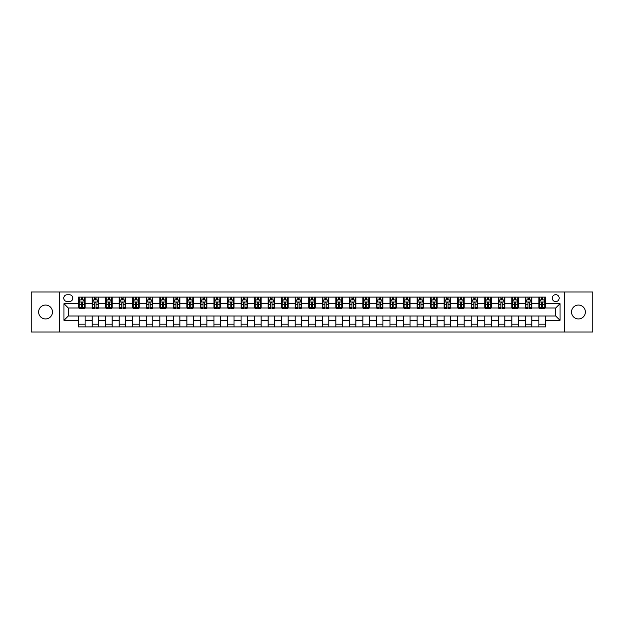 <?xml version="1.0" encoding="UTF-8"?>
<svg xmlns="http://www.w3.org/2000/svg" width="624" height="624" viewBox="0 0 624 624"><rect width="100%" height="100%" fill="white"/><g stroke="black" fill="none" stroke-linecap="round" stroke-linejoin="round"><path stroke-width="0.94" d="M578.448 305.066A6.934 6.934 0 0 0 571.514 312A6.934 6.934 0 0 0 578.448 318.934A6.934 6.934 0 0 0 585.382 312A6.934 6.934 0 0 0 578.448 305.066M45.552 305.066A6.934 6.934 0 0 0 38.618 312A6.934 6.934 0 0 0 45.552 318.934A6.934 6.934 0 0 0 52.486 312A6.934 6.934 0 0 0 45.552 305.066M555.703 294.668A3.463 3.463 0 0 0 552.24 298.139A3.463 3.463 0 0 0 555.703 301.603A3.463 3.463 0 0 0 559.166 298.139A3.463 3.463 0 0 0 555.703 294.668M564.369 332.038L592.8 332.038L592.8 291.962L564.369 291.962L564.369 332.038L59.631 332.038L59.631 291.962L31.2 291.962L31.2 332.038L59.631 332.038M67.103 301.493L69.49 301.493A3.354 3.354 0 0 0 72.844 298.139A3.354 3.354 0 0 0 69.49 294.778L67.103 294.778A3.354 3.354 0 0 0 63.749 298.139A3.354 3.354 0 0 0 67.103 301.493M564.369 291.962L59.631 291.962M78.585 320.338L63.968 320.338L63.968 303.662L78.585 303.662L78.585 307.991L68.297 307.991L68.297 316.009L78.585 316.009L78.585 326.89L545.415 326.89L545.415 316.009L555.703 316.009L555.703 307.991L545.415 307.991L545.415 303.662L560.032 303.662L560.032 320.338L545.415 320.338M545.415 303.662L545.415 297.11L78.585 297.11L78.585 303.662M538.918 297.11L538.918 307.991L539.456 307.991M541.515 307.991L542.818 307.991M544.869 307.991L545.415 307.991M538.918 307.991L531.336 307.991M525.377 297.11L525.377 307.991L525.915 307.991M527.974 307.991L529.277 307.991M525.377 307.991L517.795 307.991M511.836 297.11L511.836 307.991L512.374 307.991M514.433 307.991L515.736 307.991M511.836 307.991L504.254 307.991M498.295 297.11L498.295 307.991L498.841 307.991M500.9 307.991L502.195 307.991M498.295 307.991L490.714 307.991M484.762 297.11L484.762 307.991L485.3 307.991M487.36 307.991L488.654 307.991M484.762 307.991L477.173 307.991M471.221 297.11L471.221 307.991L471.76 307.991M473.819 307.991L475.121 307.991M471.221 307.991L463.64 307.991M457.681 297.11L457.681 307.991L458.219 307.991M460.278 307.991L461.581 307.991M457.681 307.991L450.099 307.991M444.14 297.11L444.14 307.991L444.686 307.991M446.737 307.991L448.04 307.991M444.14 307.991L436.558 307.991M430.599 297.11L430.599 307.991L431.145 307.991M433.204 307.991L434.499 307.991M430.599 307.991L423.017 307.991M417.066 297.11L417.066 307.991L417.604 307.991M419.663 307.991L420.966 307.991M417.066 307.991L409.484 307.991M403.525 297.11L403.525 307.991L404.063 307.991M406.123 307.991L407.425 307.991M403.525 307.991L395.944 307.991M389.984 297.11L389.984 307.991L390.53 307.991M392.582 307.991L393.884 307.991M389.984 307.991L382.403 307.991M376.444 297.11L376.444 307.991L376.99 307.991M379.049 307.991L380.344 307.991M376.444 307.991L368.862 307.991M362.911 297.11L362.911 307.991L363.449 307.991M365.508 307.991L366.803 307.991M362.911 307.991L355.321 307.991M349.37 297.11L349.37 307.991L349.908 307.991M351.967 307.991L353.27 307.991M349.37 307.991L341.788 307.991M335.829 297.11L335.829 307.991L336.367 307.991M338.426 307.991L339.729 307.991M335.829 307.991L328.247 307.991M322.288 297.11L322.288 307.991L322.834 307.991M324.886 307.991L326.188 307.991M322.288 307.991L314.707 307.991M308.747 297.11L308.747 307.991L309.293 307.991M311.353 307.991L312.647 307.991M308.747 307.991L301.166 307.991M295.214 297.11L295.214 307.991L295.753 307.991M297.812 307.991L299.114 307.991M295.214 307.991L287.633 307.991M281.674 297.11L281.674 307.991L282.212 307.991M284.271 307.991L285.574 307.991M281.674 307.991L274.092 307.991M268.133 297.11L268.133 307.991L268.679 307.991M270.73 307.991L272.033 307.991M268.133 307.991L260.551 307.991M254.592 297.11L254.592 307.991L255.138 307.991M257.197 307.991L258.492 307.991M254.592 307.991L247.01 307.991M241.059 297.11L241.059 307.991L241.597 307.991M243.656 307.991L244.951 307.991M241.059 307.991L233.47 307.991M227.518 297.11L227.518 307.991L228.056 307.991M230.116 307.991L231.418 307.991M227.518 307.991L219.937 307.991M213.977 297.11L213.977 307.991L214.516 307.991M216.575 307.991L217.877 307.991M213.977 307.991L206.396 307.991M200.437 297.11L200.437 307.991L200.983 307.991M203.034 307.991L204.337 307.991M200.437 307.991L192.855 307.991M186.896 297.11L186.896 307.991L187.442 307.991M189.501 307.991L190.796 307.991M186.896 307.991L179.314 307.991M173.363 297.11L173.363 307.991L173.901 307.991M175.96 307.991L177.263 307.991M173.363 307.991L165.781 307.991M159.822 297.11L159.822 307.991L160.36 307.991M162.419 307.991L163.722 307.991M159.822 307.991L152.24 307.991M146.281 297.11L146.281 307.991L146.827 307.991M148.879 307.991L150.181 307.991M146.281 307.991L138.7 307.991M132.74 297.11L132.74 307.991L133.286 307.991M135.346 307.991L136.64 307.991M132.74 307.991L125.159 307.991M119.207 297.11L119.207 307.991L119.746 307.991M121.805 307.991L123.1 307.991M119.207 307.991L111.626 307.991M105.667 297.11L105.667 307.991L106.205 307.991M108.264 307.991L109.567 307.991M105.667 307.991L98.085 307.991M92.126 297.11L92.126 307.991L92.664 307.991M94.723 307.991L96.026 307.991M92.126 307.991L84.544 307.991M78.585 307.991L79.131 307.991M81.182 307.991L82.485 307.991M78.585 316.009L85.082 316.009L85.082 326.89M545.415 316.009L85.082 316.009M85.082 297.11L85.082 307.991M78.585 299.816L79.131 299.816M81.182 299.816L82.485 299.816M84.544 299.816L85.082 299.816M78.585 324.184L85.082 324.184M92.126 316.009L92.126 326.89M98.623 297.11L98.623 307.991M92.126 299.816L92.664 299.816M94.723 299.816L96.026 299.816M98.085 299.816L98.623 299.816M98.623 316.009L98.623 326.89M92.126 324.184L98.623 324.184M105.667 316.009L105.667 326.89M112.164 316.009L112.164 326.89M105.667 324.184L112.164 324.184M112.164 297.11L112.164 307.991M105.667 299.816L106.205 299.816M108.264 299.816L109.567 299.816M111.626 299.816L112.164 299.816M119.207 316.009L119.207 326.89M125.705 316.009L125.705 326.89M119.207 324.184L125.705 324.184M125.705 297.11L125.705 307.991M119.207 299.816L119.746 299.816M121.805 299.816L123.1 299.816M125.159 299.816L125.705 299.816M132.74 316.009L132.74 326.89M139.238 316.009L139.238 326.89M132.74 324.184L139.238 324.184M139.238 297.11L139.238 307.991M132.74 299.816L133.286 299.816M135.346 299.816L136.64 299.816M138.7 299.816L139.238 299.816M146.281 316.009L146.281 326.89M152.779 316.009L152.779 326.89M146.281 324.184L152.779 324.184M152.779 297.11L152.779 307.991M146.281 299.816L146.827 299.816M148.879 299.816L150.181 299.816M152.24 299.816L152.779 299.816M159.822 316.009L159.822 326.89M166.319 316.009L166.319 326.89M159.822 324.184L166.319 324.184M166.319 297.11L166.319 307.991M159.822 299.816L160.36 299.816M162.419 299.816L163.722 299.816M165.781 299.816L166.319 299.816M173.363 316.009L173.363 326.89M179.86 316.009L179.86 326.89M173.363 324.184L179.86 324.184M179.86 297.11L179.86 307.991M173.363 299.816L173.901 299.816M175.96 299.816L177.263 299.816M179.314 299.816L179.86 299.816M186.896 316.009L186.896 326.89M193.401 316.009L193.401 326.89M186.896 324.184L193.401 324.184M193.401 297.11L193.401 307.991M186.896 299.816L187.442 299.816M189.501 299.816L190.796 299.816M192.855 299.816L193.401 299.816M200.437 316.009L200.437 326.89M206.934 316.009L206.934 326.89M200.437 324.184L206.934 324.184M206.934 297.11L206.934 307.991M200.437 299.816L200.983 299.816M203.034 299.816L204.337 299.816M206.396 299.816L206.934 299.816M213.977 316.009L213.977 326.89M220.475 316.009L220.475 326.89M213.977 324.184L220.475 324.184M220.475 297.11L220.475 307.991M213.977 299.816L214.516 299.816M216.575 299.816L217.877 299.816M219.937 299.816L220.475 299.816M227.518 316.009L227.518 326.89M234.016 316.009L234.016 326.89M227.518 324.184L234.016 324.184M234.016 297.11L234.016 307.991M227.518 299.816L228.056 299.816M230.116 299.816L231.418 299.816M233.47 299.816L234.016 299.816M241.059 316.009L241.059 326.89M247.556 316.009L247.556 326.89M241.059 324.184L247.556 324.184M247.556 297.11L247.556 307.991M241.059 299.816L241.597 299.816M243.656 299.816L244.951 299.816M247.01 299.816L247.556 299.816M254.592 316.009L254.592 326.89M261.089 316.009L261.089 326.89M254.592 324.184L261.089 324.184M261.089 297.11L261.089 307.991M254.592 299.816L255.138 299.816M257.197 299.816L258.492 299.816M260.551 299.816L261.089 299.816M268.133 316.009L268.133 326.89M274.63 316.009L274.63 326.89M268.133 324.184L274.63 324.184M274.63 297.11L274.63 307.991M268.133 299.816L268.679 299.816M270.73 299.816L272.033 299.816M274.092 299.816L274.63 299.816M281.674 316.009L281.674 326.89M288.171 316.009L288.171 326.89M281.674 324.184L288.171 324.184M288.171 297.11L288.171 307.991M281.674 299.816L282.212 299.816M284.271 299.816L285.574 299.816M287.633 299.816L288.171 299.816M295.214 316.009L295.214 326.89M301.712 316.009L301.712 326.89M295.214 324.184L301.712 324.184M301.712 297.11L301.712 307.991M295.214 299.816L295.753 299.816M297.812 299.816L299.114 299.816M301.166 299.816L301.712 299.816M308.747 316.009L308.747 326.89M315.253 316.009L315.253 326.89M308.747 324.184L315.253 324.184M315.253 297.11L315.253 307.991M308.747 299.816L309.293 299.816M311.353 299.816L312.647 299.816M314.707 299.816L315.253 299.816M322.288 316.009L322.288 326.89M328.786 316.009L328.786 326.89M322.288 324.184L328.786 324.184M328.786 297.11L328.786 307.991M322.288 299.816L322.834 299.816M324.886 299.816L326.188 299.816M328.247 299.816L328.786 299.816M335.829 316.009L335.829 326.89M342.326 316.009L342.326 326.89M335.829 324.184L342.326 324.184M342.326 297.11L342.326 307.991M335.829 299.816L336.367 299.816M338.426 299.816L339.729 299.816M341.788 299.816L342.326 299.816M349.37 316.009L349.37 326.89M355.867 316.009L355.867 326.89M349.37 324.184L355.867 324.184M355.867 297.11L355.867 307.991M349.37 299.816L349.908 299.816M351.967 299.816L353.27 299.816M355.321 299.816L355.867 299.816M362.911 316.009L362.911 326.89M369.408 316.009L369.408 326.89M362.911 324.184L369.408 324.184M369.408 297.11L369.408 307.991M362.911 299.816L363.449 299.816M365.508 299.816L366.803 299.816M368.862 299.816L369.408 299.816M376.444 316.009L376.444 326.89M382.941 316.009L382.941 326.89M376.444 324.184L382.941 324.184M382.941 297.11L382.941 307.991M376.444 299.816L376.99 299.816M379.049 299.816L380.344 299.816M382.403 299.816L382.941 299.816M389.984 316.009L389.984 326.89M396.482 316.009L396.482 326.89M389.984 324.184L396.482 324.184M396.482 297.11L396.482 307.991M389.984 299.816L390.53 299.816M392.582 299.816L393.884 299.816M395.944 299.816L396.482 299.816M403.525 316.009L403.525 326.89M410.023 316.009L410.023 326.89M403.525 324.184L410.023 324.184M410.023 297.11L410.023 307.991M403.525 299.816L404.063 299.816M406.123 299.816L407.425 299.816M409.484 299.816L410.023 299.816M417.066 316.009L417.066 326.89M423.563 316.009L423.563 326.89M417.066 324.184L423.563 324.184M423.563 297.11L423.563 307.991M417.066 299.816L417.604 299.816M419.663 299.816L420.966 299.816M423.017 299.816L423.563 299.816M430.599 316.009L430.599 326.89M437.104 316.009L437.104 326.89M430.599 324.184L437.104 324.184M437.104 297.11L437.104 307.991M430.599 299.816L431.145 299.816M433.204 299.816L434.499 299.816M436.558 299.816L437.104 299.816M444.14 316.009L444.14 326.89M450.637 316.009L450.637 326.89M444.14 324.184L450.637 324.184M450.637 297.11L450.637 307.991M444.14 299.816L444.686 299.816M446.737 299.816L448.04 299.816M450.099 299.816L450.637 299.816M457.681 316.009L457.681 326.89M464.178 316.009L464.178 326.89M457.681 324.184L464.178 324.184M464.178 297.11L464.178 307.991M457.681 299.816L458.219 299.816M460.278 299.816L461.581 299.816M463.64 299.816L464.178 299.816M471.221 316.009L471.221 326.89M477.719 316.009L477.719 326.89M471.221 324.184L477.719 324.184M477.719 297.11L477.719 307.991M471.221 299.816L471.76 299.816M473.819 299.816L475.121 299.816M477.173 299.816L477.719 299.816M484.762 316.009L484.762 326.89M491.26 316.009L491.26 326.89M484.762 324.184L491.26 324.184M491.26 297.11L491.26 307.991M484.762 299.816L485.3 299.816M487.36 299.816L488.654 299.816M490.714 299.816L491.26 299.816M498.295 316.009L498.295 326.89M504.793 316.009L504.793 326.89M498.295 324.184L504.793 324.184M504.793 297.11L504.793 307.991M498.295 299.816L498.841 299.816M500.9 299.816L502.195 299.816M504.254 299.816L504.793 299.816M511.836 316.009L511.836 326.89M518.333 316.009L518.333 326.89M511.836 324.184L518.333 324.184M518.333 297.11L518.333 307.991M511.836 299.816L512.374 299.816M514.433 299.816L515.736 299.816M517.795 299.816L518.333 299.816M525.377 316.009L525.377 326.89M531.874 316.009L531.874 326.89M525.377 324.184L531.874 324.184M531.874 297.11L531.874 307.991M525.377 299.816L525.915 299.816M527.974 299.816L529.277 299.816M531.336 299.816L531.874 299.816M538.918 316.009L538.918 326.89M538.918 324.184L545.415 324.184M538.918 299.816L539.456 299.816M541.515 299.816L542.818 299.816M544.869 299.816L545.415 299.816M68.297 307.991L63.968 303.662M68.297 316.009L63.968 320.338M560.032 303.662L555.703 307.991M560.032 320.338L555.703 316.009M82.485 298.514L81.182 298.514M84.544 307.281L82.485 307.281L82.485 308.646L84.544 308.646L84.544 302.032L83.46 299.871L80.215 299.871L79.131 302.032L79.131 308.646L81.182 308.646L81.182 307.281L79.131 307.281M79.131 302.032L79.131 297.11M84.544 302.032L84.544 297.11M81.182 299.871L81.182 297.11M82.485 297.11L82.485 299.871M82.485 307.281L82.485 302.851L81.182 302.851L81.182 307.281M96.026 298.514L94.723 298.514M98.085 307.281L96.026 307.281L96.026 308.646L98.085 308.646L98.085 302.032L97.001 299.871L93.748 299.871L92.664 302.032L92.664 308.646L94.723 308.646L94.723 307.281L92.664 307.281M92.664 302.032L92.664 297.11M98.085 302.032L98.085 297.11M94.723 299.871L94.723 297.11M96.026 297.11L96.026 299.871M96.026 307.281L96.026 302.851L94.723 302.851L94.723 307.281M109.567 298.514L108.264 298.514M111.626 307.281L109.567 307.281L109.567 308.646L111.626 308.646L111.626 302.032L110.542 299.871L107.289 299.871L106.205 302.032L106.205 308.646L108.264 308.646L108.264 307.281L106.205 307.281M106.205 302.032L106.205 297.11M111.626 302.032L111.626 297.11M108.264 299.871L108.264 297.11M109.567 297.11L109.567 299.871M109.567 307.281L109.567 302.851L108.264 302.851L108.264 307.281M123.1 298.514L121.805 298.514M125.159 307.281L123.1 307.281L123.1 308.646L125.159 308.646L125.159 302.032L124.075 299.871L120.83 299.871L119.746 302.032L119.746 308.646L121.805 308.646L121.805 307.281L119.746 307.281M119.746 302.032L119.746 297.11M125.159 302.032L125.159 297.11M121.805 299.871L121.805 297.11M123.1 297.11L123.1 299.871M123.1 307.281L123.1 302.851L121.805 302.851L121.805 307.281M136.64 298.514L135.346 298.514M138.7 307.281L136.64 307.281L136.64 308.646L138.7 308.646L138.7 302.032L137.615 299.871L134.371 299.871L133.286 302.032L133.286 308.646L135.346 308.646L135.346 307.281L133.286 307.281M133.286 302.032L133.286 297.11M138.7 302.032L138.7 297.11M135.346 299.871L135.346 297.11M136.64 297.11L136.64 299.871M136.64 307.281L136.64 302.851L135.346 302.851L135.346 307.281M150.181 298.514L148.879 298.514M152.24 307.281L150.181 307.281L150.181 308.646L152.24 308.646L152.24 302.032L151.156 299.871L147.904 299.871L146.827 302.032L146.827 308.646L148.879 308.646L148.879 307.281L146.827 307.281M146.827 302.032L146.827 297.11M152.24 302.032L152.24 297.11M148.879 299.871L148.879 297.11M150.181 297.11L150.181 299.871M150.181 307.281L150.181 302.851L148.879 302.851L148.879 307.281M163.722 298.514L162.419 298.514M165.781 307.281L163.722 307.281L163.722 308.646L165.781 308.646L165.781 302.032L164.697 299.871L161.444 299.871L160.36 302.032L160.36 308.646L162.419 308.646L162.419 307.281L160.36 307.281M160.36 302.032L160.36 297.11M165.781 302.032L165.781 297.11M162.419 299.871L162.419 297.11M163.722 297.11L163.722 299.871M163.722 307.281L163.722 302.851L162.419 302.851L162.419 307.281M177.263 298.514L175.96 298.514M179.314 307.281L177.263 307.281L177.263 308.646L179.314 308.646L179.314 302.032L178.238 299.871L174.985 299.871L173.901 302.032L173.901 308.646L175.96 308.646L175.96 307.281L173.901 307.281M173.901 302.032L173.901 297.11M179.314 302.032L179.314 297.11M175.96 299.871L175.96 297.11M177.263 297.11L177.263 299.871M177.263 307.281L177.263 302.851L175.96 302.851L175.96 307.281M190.796 298.514L189.501 298.514M192.855 307.281L190.796 307.281L190.796 308.646L192.855 308.646L192.855 302.032L191.771 299.871L188.526 299.871L187.442 302.032L187.442 308.646L189.501 308.646L189.501 307.281L187.442 307.281M187.442 302.032L187.442 297.11M192.855 302.032L192.855 297.11M189.501 299.871L189.501 297.11M190.796 297.11L190.796 299.871M190.796 307.281L190.796 302.851L189.501 302.851L189.501 307.281M204.337 298.514L203.034 298.514M206.396 307.281L204.337 307.281L204.337 308.646L206.396 308.646L206.396 302.032L205.312 299.871L202.059 299.871L200.983 302.032L200.983 308.646L203.034 308.646L203.034 307.281L200.983 307.281M200.983 302.032L200.983 297.11M206.396 302.032L206.396 297.11M203.034 299.871L203.034 297.11M204.337 297.11L204.337 299.871M204.337 307.281L204.337 302.851L203.034 302.851L203.034 307.281M217.877 298.514L216.575 298.514M219.937 307.281L217.877 307.281L217.877 308.646L219.937 308.646L219.937 302.032L218.852 299.871L215.6 299.871L214.516 302.032L214.516 308.646L216.575 308.646L216.575 307.281L214.516 307.281M214.516 302.032L214.516 297.11M219.937 302.032L219.937 297.11M216.575 299.871L216.575 297.11M217.877 297.11L217.877 299.871M217.877 307.281L217.877 302.851L216.575 302.851L216.575 307.281M231.418 298.514L230.116 298.514M233.47 307.281L231.418 307.281L231.418 308.646L233.47 308.646L233.47 302.032L232.393 299.871L229.141 299.871L228.056 302.032L228.056 308.646L230.116 308.646L230.116 307.281L228.056 307.281M228.056 302.032L228.056 297.11M233.47 302.032L233.47 297.11M230.116 299.871L230.116 297.11M231.418 297.11L231.418 299.871M231.418 307.281L231.418 302.851L230.116 302.851L230.116 307.281M244.951 298.514L243.656 298.514M247.01 307.281L244.951 307.281L244.951 308.646L247.01 308.646L247.01 302.032L245.926 299.871L242.681 299.871L241.597 302.032L241.597 308.646L243.656 308.646L243.656 307.281L241.597 307.281M241.597 302.032L241.597 297.11M247.01 302.032L247.01 297.11M243.656 299.871L243.656 297.11M244.951 297.11L244.951 299.871M244.951 307.281L244.951 302.851L243.656 302.851L243.656 307.281M258.492 298.514L257.197 298.514M260.551 307.281L258.492 307.281L258.492 308.646L260.551 308.646L260.551 302.032L259.467 299.871L256.222 299.871L255.138 302.032L255.138 308.646L257.197 308.646L257.197 307.281L255.138 307.281M255.138 302.032L255.138 297.11M260.551 302.032L260.551 297.11M257.197 299.871L257.197 297.11M258.492 297.11L258.492 299.871M258.492 307.281L258.492 302.851L257.197 302.851L257.197 307.281M272.033 298.514L270.73 298.514M274.092 307.281L272.033 307.281L272.033 308.646L274.092 308.646L274.092 302.032L273.008 299.871L269.755 299.871L268.679 302.032L268.679 308.646L270.73 308.646L270.73 307.281L268.679 307.281M268.679 302.032L268.679 297.11M274.092 302.032L274.092 297.11M270.73 299.871L270.73 297.11M272.033 297.11L272.033 299.871M272.033 307.281L272.033 302.851L270.73 302.851L270.73 307.281M285.574 298.514L284.271 298.514M287.633 307.281L285.574 307.281L285.574 308.646L287.633 308.646L287.633 302.032L286.549 299.871L283.296 299.871L282.212 302.032L282.212 308.646L284.271 308.646L284.271 307.281L282.212 307.281M282.212 302.032L282.212 297.11M287.633 302.032L287.633 297.11M284.271 299.871L284.271 297.11M285.574 297.11L285.574 299.871M285.574 307.281L285.574 302.851L284.271 302.851L284.271 307.281M299.114 298.514L297.812 298.514M301.166 307.281L299.114 307.281L299.114 308.646L301.166 308.646L301.166 302.032L300.089 299.871L296.837 299.871L295.753 302.032L295.753 308.646L297.812 308.646L297.812 307.281L295.753 307.281M295.753 302.032L295.753 297.11M301.166 302.032L301.166 297.11M297.812 299.871L297.812 297.11M299.114 297.11L299.114 299.871M299.114 307.281L299.114 302.851L297.812 302.851L297.812 307.281M312.647 298.514L311.353 298.514M314.707 307.281L312.647 307.281L312.647 308.646L314.707 308.646L314.707 302.032L313.622 299.871L310.378 299.871L309.293 302.032L309.293 308.646L311.353 308.646L311.353 307.281L309.293 307.281M309.293 302.032L309.293 297.11M314.707 302.032L314.707 297.11M311.353 299.871L311.353 297.11M312.647 297.11L312.647 299.871M312.647 307.281L312.647 302.851L311.353 302.851L311.353 307.281M326.188 298.514L324.886 298.514M328.247 307.281L326.188 307.281L326.188 308.646L328.247 308.646L328.247 302.032L327.163 299.871L323.911 299.871L322.834 302.032L322.834 308.646L324.886 308.646L324.886 307.281L322.834 307.281M322.834 302.032L322.834 297.11M328.247 302.032L328.247 297.11M324.886 299.871L324.886 297.11M326.188 297.11L326.188 299.871M326.188 307.281L326.188 302.851L324.886 302.851L324.886 307.281M339.729 298.514L338.426 298.514M341.788 307.281L339.729 307.281L339.729 308.646L341.788 308.646L341.788 302.032L340.704 299.871L337.451 299.871L336.367 302.032L336.367 308.646L338.426 308.646L338.426 307.281L336.367 307.281M336.367 302.032L336.367 297.11M341.788 302.032L341.788 297.11M338.426 299.871L338.426 297.11M339.729 297.11L339.729 299.871M339.729 307.281L339.729 302.851L338.426 302.851L338.426 307.281M353.27 298.514L351.967 298.514M355.321 307.281L353.27 307.281L353.27 308.646L355.321 308.646L355.321 302.032L354.245 299.871L350.992 299.871L349.908 302.032L349.908 308.646L351.967 308.646L351.967 307.281L349.908 307.281M349.908 302.032L349.908 297.11M355.321 302.032L355.321 297.11M351.967 299.871L351.967 297.11M353.27 297.11L353.27 299.871M353.27 307.281L353.27 302.851L351.967 302.851L351.967 307.281M366.803 298.514L365.508 298.514M368.862 307.281L366.803 307.281L366.803 308.646L368.862 308.646L368.862 302.032L367.778 299.871L364.533 299.871L363.449 302.032L363.449 308.646L365.508 308.646L365.508 307.281L363.449 307.281M363.449 302.032L363.449 297.11M368.862 302.032L368.862 297.11M365.508 299.871L365.508 297.11M366.803 297.11L366.803 299.871M366.803 307.281L366.803 302.851L365.508 302.851L365.508 307.281M380.344 298.514L379.049 298.514M382.403 307.281L380.344 307.281L380.344 308.646L382.403 308.646L382.403 302.032L381.319 299.871L378.074 299.871L376.99 302.032L376.99 308.646L379.049 308.646L379.049 307.281L376.99 307.281M376.99 302.032L376.99 297.11M382.403 302.032L382.403 297.11M379.049 299.871L379.049 297.11M380.344 297.11L380.344 299.871M380.344 307.281L380.344 302.851L379.049 302.851L379.049 307.281M393.884 298.514L392.582 298.514M395.944 307.281L393.884 307.281L393.884 308.646L395.944 308.646L395.944 302.032L394.859 299.871L391.607 299.871L390.53 302.032L390.53 308.646L392.582 308.646L392.582 307.281L390.53 307.281M390.53 302.032L390.53 297.11M395.944 302.032L395.944 297.11M392.582 299.871L392.582 297.11M393.884 297.11L393.884 299.871M393.884 307.281L393.884 302.851L392.582 302.851L392.582 307.281M407.425 298.514L406.123 298.514M409.484 307.281L407.425 307.281L407.425 308.646L409.484 308.646L409.484 302.032L408.4 299.871L405.148 299.871L404.063 302.032L404.063 308.646L406.123 308.646L406.123 307.281L404.063 307.281M404.063 302.032L404.063 297.11M409.484 302.032L409.484 297.11M406.123 299.871L406.123 297.11M407.425 297.11L407.425 299.871M407.425 307.281L407.425 302.851L406.123 302.851L406.123 307.281M420.966 298.514L419.663 298.514M423.017 307.281L420.966 307.281L420.966 308.646L423.017 308.646L423.017 302.032L421.941 299.871L418.688 299.871L417.604 302.032L417.604 308.646L419.663 308.646L419.663 307.281L417.604 307.281M417.604 302.032L417.604 297.11M423.017 302.032L423.017 297.11M419.663 299.871L419.663 297.11M420.966 297.11L420.966 299.871M420.966 307.281L420.966 302.851L419.663 302.851L419.663 307.281M434.499 298.514L433.204 298.514M436.558 307.281L434.499 307.281L434.499 308.646L436.558 308.646L436.558 302.032L435.474 299.871L432.229 299.871L431.145 302.032L431.145 308.646L433.204 308.646L433.204 307.281L431.145 307.281M431.145 302.032L431.145 297.11M436.558 302.032L436.558 297.11M433.204 299.871L433.204 297.11M434.499 297.11L434.499 299.871M434.499 307.281L434.499 302.851L433.204 302.851L433.204 307.281M448.04 298.514L446.737 298.514M450.099 307.281L448.04 307.281L448.04 308.646L450.099 308.646L450.099 302.032L449.015 299.871L445.762 299.871L444.686 302.032L444.686 308.646L446.737 308.646L446.737 307.281L444.686 307.281M444.686 302.032L444.686 297.11M450.099 302.032L450.099 297.11M446.737 299.871L446.737 297.11M448.04 297.11L448.04 299.871M448.04 307.281L448.04 302.851L446.737 302.851L446.737 307.281M461.581 298.514L460.278 298.514M463.64 307.281L461.581 307.281L461.581 308.646L463.64 308.646L463.64 302.032L462.556 299.871L459.303 299.871L458.219 302.032L458.219 308.646L460.278 308.646L460.278 307.281L458.219 307.281M458.219 302.032L458.219 297.11M463.64 302.032L463.64 297.11M460.278 299.871L460.278 297.11M461.581 297.11L461.581 299.871M461.581 307.281L461.581 302.851L460.278 302.851L460.278 307.281M475.121 298.514L473.819 298.514M477.173 307.281L475.121 307.281L475.121 308.646L477.173 308.646L477.173 302.032L476.096 299.871L472.844 299.871L471.76 302.032L471.76 308.646L473.819 308.646L473.819 307.281L471.76 307.281M471.76 302.032L471.76 297.11M477.173 302.032L477.173 297.11M473.819 299.871L473.819 297.11M475.121 297.11L475.121 299.871M475.121 307.281L475.121 302.851L473.819 302.851L473.819 307.281M488.654 298.514L487.36 298.514M490.714 307.281L488.654 307.281L488.654 308.646L490.714 308.646L490.714 302.032L489.629 299.871L486.385 299.871L485.3 302.032L485.3 308.646L487.36 308.646L487.36 307.281L485.3 307.281M485.3 302.032L485.3 297.11M490.714 302.032L490.714 297.11M487.36 299.871L487.36 297.11M488.654 297.11L488.654 299.871M488.654 307.281L488.654 302.851L487.36 302.851L487.36 307.281M502.195 298.514L500.9 298.514M504.254 307.281L502.195 307.281L502.195 308.646L504.254 308.646L504.254 302.032L503.17 299.871L499.925 299.871L498.841 302.032L498.841 308.646L500.9 308.646L500.9 307.281L498.841 307.281M498.841 302.032L498.841 297.11M504.254 302.032L504.254 297.11M500.9 299.871L500.9 297.11M502.195 297.11L502.195 299.871M502.195 307.281L502.195 302.851L500.9 302.851L500.9 307.281M515.736 298.514L514.433 298.514M517.795 307.281L515.736 307.281L515.736 308.646L517.795 308.646L517.795 302.032L516.711 299.871L513.458 299.871L512.374 302.032L512.374 308.646L514.433 308.646L514.433 307.281L512.374 307.281M512.374 302.032L512.374 297.11M517.795 302.032L517.795 297.11M514.433 299.871L514.433 297.11M515.736 297.11L515.736 299.871M515.736 307.281L515.736 302.851L514.433 302.851L514.433 307.281M529.277 298.514L527.974 298.514M531.336 307.281L529.277 307.281L529.277 308.646L531.336 308.646L531.336 302.032L530.252 299.871L526.999 299.871L525.915 302.032L525.915 308.646L527.974 308.646L527.974 307.281L525.915 307.281M525.915 302.032L525.915 297.11M531.336 302.032L531.336 297.11M527.974 299.871L527.974 297.11M529.277 297.11L529.277 299.871M529.277 307.281L529.277 302.851L527.974 302.851L527.974 307.281M542.818 298.514L541.515 298.514M544.869 307.281L542.818 307.281L542.818 308.646L544.869 308.646L544.869 302.032L543.785 299.871L540.54 299.871L539.456 302.032L539.456 308.646L541.515 308.646L541.515 307.281L539.456 307.281M539.456 302.032L539.456 297.11M544.869 302.032L544.869 297.11M541.515 299.871L541.515 297.11M542.818 297.11L542.818 299.871M542.818 307.281L542.818 302.851L541.515 302.851L541.515 307.281M92.126 320.338L85.082 320.338M92.126 303.662L85.082 303.662M105.667 303.662L98.623 303.662M105.667 320.338L98.623 320.338M119.207 303.662L112.164 303.662M119.207 320.338L112.164 320.338M132.74 303.662L125.705 303.662M132.74 320.338L125.705 320.338M146.281 303.662L139.238 303.662M146.281 320.338L139.238 320.338M159.822 303.662L152.779 303.662M159.822 320.338L152.779 320.338M173.363 303.662L166.319 303.662M173.363 320.338L166.319 320.338M186.896 303.662L179.86 303.662M186.896 320.338L179.86 320.338M200.437 303.662L193.401 303.662M200.437 320.338L193.401 320.338M213.977 303.662L206.934 303.662M213.977 320.338L206.934 320.338M227.518 303.662L220.475 303.662M227.518 320.338L220.475 320.338M241.059 303.662L234.016 303.662M241.059 320.338L234.016 320.338M254.592 303.662L247.556 303.662M254.592 320.338L247.556 320.338M268.133 303.662L261.089 303.662M268.133 320.338L261.089 320.338M281.674 303.662L274.63 303.662M281.674 320.338L274.63 320.338M295.214 303.662L288.171 303.662M295.214 320.338L288.171 320.338M308.747 303.662L301.712 303.662M308.747 320.338L301.712 320.338M322.288 303.662L315.253 303.662M322.288 320.338L315.253 320.338M335.829 303.662L328.786 303.662M335.829 320.338L328.786 320.338M349.37 303.662L342.326 303.662M349.37 320.338L342.326 320.338M362.911 303.662L355.867 303.662M362.911 320.338L355.867 320.338M376.444 303.662L369.408 303.662M376.444 320.338L369.408 320.338M389.984 303.662L382.941 303.662M389.984 320.338L382.941 320.338M403.525 303.662L396.482 303.662M403.525 320.338L396.482 320.338M417.066 303.662L410.023 303.662M417.066 320.338L410.023 320.338M430.599 303.662L423.563 303.662M430.599 320.338L423.563 320.338M444.14 303.662L437.104 303.662M444.14 320.338L437.104 320.338M457.681 303.662L450.637 303.662M457.681 320.338L450.637 320.338M471.221 303.662L464.178 303.662M471.221 320.338L464.178 320.338M484.762 303.662L477.719 303.662M484.762 320.338L477.719 320.338M498.295 303.662L491.26 303.662M498.295 320.338L491.26 320.338M511.836 303.662L504.793 303.662M511.836 320.338L504.793 320.338M525.377 303.662L518.333 303.662M525.377 320.338L518.333 320.338M538.918 303.662L531.874 303.662M538.918 320.338L531.874 320.338M84.513 301.985L79.154 301.985M79.131 299.996L80.145 299.996M83.522 299.996L84.544 299.996M81.182 304.379L79.131 304.379M84.544 304.379L82.485 304.379M82.485 299.208L81.182 299.208M98.054 301.985L92.695 301.985M92.664 299.996L93.686 299.996M97.063 299.996L98.085 299.996M94.723 304.379L92.664 304.379M98.085 304.379L96.026 304.379M96.026 299.208L94.723 299.208M111.595 301.985L106.236 301.985M106.205 299.996L107.227 299.996M110.604 299.996L111.626 299.996M108.264 304.379L106.205 304.379M111.626 304.379L109.567 304.379M109.567 299.208L108.264 299.208M125.135 301.985L119.769 301.985M119.746 299.996L120.767 299.996M124.145 299.996L125.159 299.996M121.805 304.379L119.746 304.379M125.159 304.379L123.1 304.379M123.1 299.208L121.805 299.208M138.676 301.985L133.31 301.985M133.286 299.996L134.3 299.996M137.686 299.996L138.7 299.996M135.346 304.379L133.286 304.379M138.7 304.379L136.64 304.379M136.64 299.208L135.346 299.208M152.209 301.985L146.851 301.985M146.827 299.996L147.841 299.996M151.219 299.996L152.24 299.996M148.879 304.379L146.827 304.379M152.24 304.379L150.181 304.379M150.181 299.208L148.879 299.208M165.75 301.985L160.391 301.985M160.36 299.996L161.382 299.996M164.759 299.996L165.781 299.996M162.419 304.379L160.36 304.379M165.781 304.379L163.722 304.379M163.722 299.208L162.419 299.208M179.291 301.985L173.932 301.985M173.901 299.996L174.923 299.996M178.3 299.996L179.314 299.996M175.96 304.379L173.901 304.379M179.314 304.379L177.263 304.379M177.263 299.208L175.96 299.208M192.832 301.985L187.465 301.985M187.442 299.996L188.456 299.996M191.841 299.996L192.855 299.996M189.501 304.379L187.442 304.379M192.855 304.379L190.796 304.379M190.796 299.208L189.501 299.208M206.365 301.985L201.006 301.985M200.983 299.996L201.997 299.996M205.374 299.996L206.396 299.996M203.034 304.379L200.983 304.379M206.396 304.379L204.337 304.379M204.337 299.208L203.034 299.208M219.905 301.985L214.547 301.985M214.516 299.996L215.537 299.996M218.915 299.996L219.937 299.996M216.575 304.379L214.516 304.379M219.937 304.379L217.877 304.379M217.877 299.208L216.575 299.208M233.446 301.985L228.088 301.985M228.056 299.996L229.078 299.996M232.456 299.996L233.47 299.996M230.116 304.379L228.056 304.379M233.47 304.379L231.418 304.379M231.418 299.208L230.116 299.208M246.987 301.985L241.621 301.985M241.597 299.996L242.611 299.996M245.996 299.996L247.01 299.996M243.656 304.379L241.597 304.379M247.01 304.379L244.951 304.379M244.951 299.208L243.656 299.208M260.528 301.985L255.161 301.985M255.138 299.996L256.152 299.996M259.537 299.996L260.551 299.996M257.197 304.379L255.138 304.379M260.551 304.379L258.492 304.379M258.492 299.208L257.197 299.208M274.061 301.985L268.702 301.985M268.679 299.996L269.693 299.996M273.07 299.996L274.092 299.996M270.73 304.379L268.679 304.379M274.092 304.379L272.033 304.379M272.033 299.208L270.73 299.208M287.602 301.985L282.243 301.985M282.212 299.996L283.234 299.996M286.611 299.996L287.633 299.996M284.271 304.379L282.212 304.379M287.633 304.379L285.574 304.379M285.574 299.208L284.271 299.208M301.142 301.985L295.784 301.985M295.753 299.996L296.774 299.996M300.152 299.996L301.166 299.996M297.812 304.379L295.753 304.379M301.166 304.379L299.114 304.379M299.114 299.208L297.812 299.208M314.683 301.985L309.317 301.985M309.293 299.996L310.307 299.996M313.693 299.996L314.707 299.996M311.353 304.379L309.293 304.379M314.707 304.379L312.647 304.379M312.647 299.208L311.353 299.208M328.216 301.985L322.858 301.985M322.834 299.996L323.848 299.996M327.226 299.996L328.247 299.996M324.886 304.379L322.834 304.379M328.247 304.379L326.188 304.379M326.188 299.208L324.886 299.208M341.757 301.985L336.398 301.985M336.367 299.996L337.389 299.996M340.766 299.996L341.788 299.996M338.426 304.379L336.367 304.379M341.788 304.379L339.729 304.379M339.729 299.208L338.426 299.208M355.298 301.985L349.939 301.985M349.908 299.996L350.93 299.996M354.307 299.996L355.321 299.996M351.967 304.379L349.908 304.379M355.321 304.379L353.27 304.379M353.27 299.208L351.967 299.208M368.839 301.985L363.472 301.985M363.449 299.996L364.463 299.996M367.848 299.996L368.862 299.996M365.508 304.379L363.449 304.379M368.862 304.379L366.803 304.379M366.803 299.208L365.508 299.208M382.379 301.985L377.013 301.985M376.99 299.996L378.004 299.996M381.389 299.996L382.403 299.996M379.049 304.379L376.99 304.379M382.403 304.379L380.344 304.379M380.344 299.208L379.049 299.208M395.912 301.985L390.554 301.985M390.53 299.996L391.544 299.996M394.922 299.996L395.944 299.996M392.582 304.379L390.53 304.379M395.944 304.379L393.884 304.379M393.884 299.208L392.582 299.208M409.453 301.985L404.095 301.985M404.063 299.996L405.085 299.996M408.463 299.996L409.484 299.996M406.123 304.379L404.063 304.379M409.484 304.379L407.425 304.379M407.425 299.208L406.123 299.208M422.994 301.985L417.635 301.985M417.604 299.996L418.626 299.996M422.003 299.996L423.017 299.996M419.663 304.379L417.604 304.379M423.017 304.379L420.966 304.379M420.966 299.208L419.663 299.208M436.535 301.985L431.168 301.985M431.145 299.996L432.159 299.996M435.544 299.996L436.558 299.996M433.204 304.379L431.145 304.379M436.558 304.379L434.499 304.379M434.499 299.208L433.204 299.208M450.068 301.985L444.709 301.985M444.686 299.996L445.7 299.996M449.077 299.996L450.099 299.996M446.737 304.379L444.686 304.379M450.099 304.379L448.04 304.379M448.04 299.208L446.737 299.208M463.609 301.985L458.25 301.985M458.219 299.996L459.241 299.996M462.618 299.996L463.64 299.996M460.278 304.379L458.219 304.379M463.64 304.379L461.581 304.379M461.581 299.208L460.278 299.208M477.149 301.985L471.791 301.985M471.76 299.996L472.781 299.996M476.159 299.996L477.173 299.996M473.819 304.379L471.76 304.379M477.173 304.379L475.121 304.379M475.121 299.208L473.819 299.208M490.69 301.985L485.324 301.985M485.3 299.996L486.314 299.996M489.7 299.996L490.714 299.996M487.36 304.379L485.3 304.379M490.714 304.379L488.654 304.379M488.654 299.208L487.36 299.208M504.231 301.985L498.865 301.985M498.841 299.996L499.855 299.996M503.233 299.996L504.254 299.996M500.9 304.379L498.841 304.379M504.254 304.379L502.195 304.379M502.195 299.208L500.9 299.208M517.764 301.985L512.405 301.985M512.374 299.996L513.396 299.996M516.773 299.996L517.795 299.996M514.433 304.379L512.374 304.379M517.795 304.379L515.736 304.379M515.736 299.208L514.433 299.208M531.305 301.985L525.946 301.985M525.915 299.996L526.937 299.996M530.314 299.996L531.336 299.996M527.974 304.379L525.915 304.379M531.336 304.379L529.277 304.379M529.277 299.208L527.974 299.208M544.846 301.985L539.487 301.985M539.456 299.996L540.478 299.996M543.855 299.996L544.869 299.996M541.515 304.379L539.456 304.379M544.869 304.379L542.818 304.379M542.818 299.208L541.515 299.208"/></g></svg>

